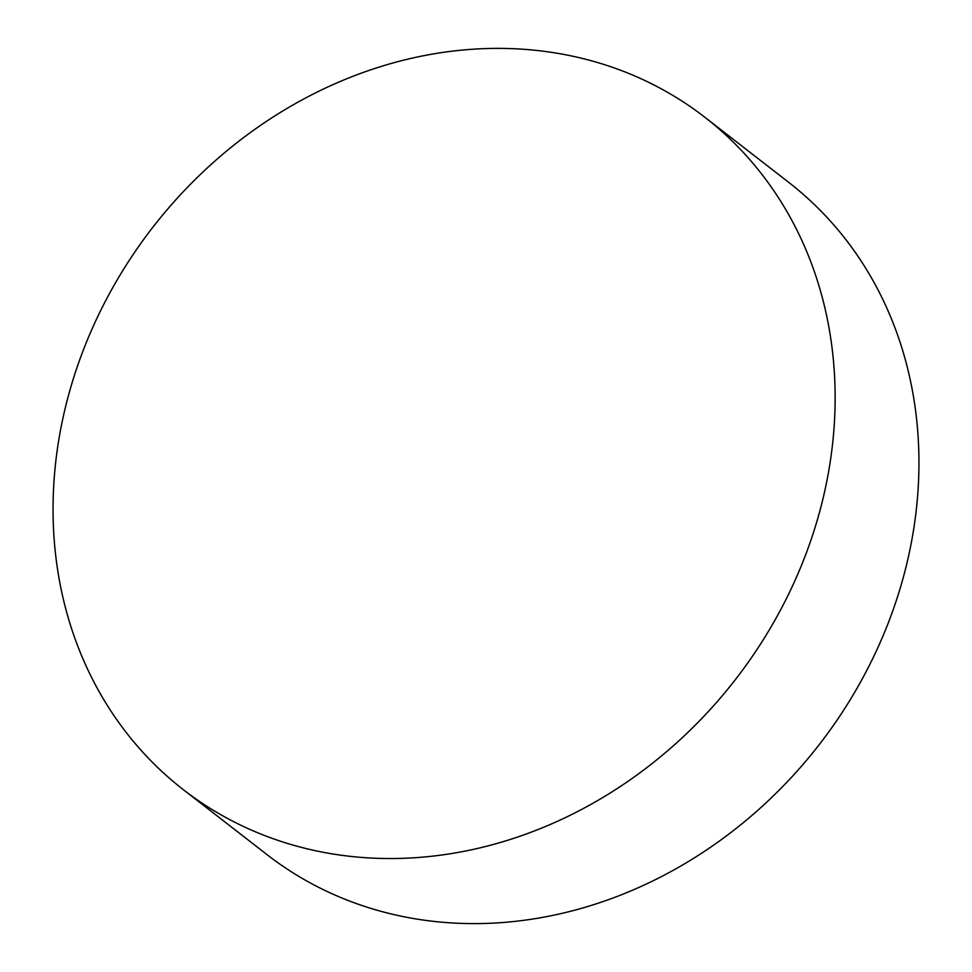 <?xml version="1.0" encoding="UTF-8"?>
<svg xmlns="http://www.w3.org/2000/svg" width="972" height="972" viewBox="0 0 972 972"><rect width="100%" height="100%" fill="white"/><g stroke="black" fill="none" stroke-linecap="round" stroke-linejoin="round"><path stroke-width="1.46" d="M450.376 853.732A425.469 368.765 -52.2 0 0 810.466 541.489A425.469 368.765 -52.2 0 0 705.016 117.393A425.469 368.765 -52.2 0 0 437.801 53.193A425.469 368.765 -52.2 0 0 77.724 365.436A425.469 368.765 -52.2 0 0 183.161 789.531A425.469 368.765 -52.2 0 0 450.376 853.732M183.161 789.531L266.984 854.607A425.469 368.765 -52.2 0 0 534.199 918.807A425.469 368.765 -52.2 0 0 894.276 606.564A425.469 368.765 -52.2 0 0 788.839 182.469L705.016 117.393"/></g></svg>
